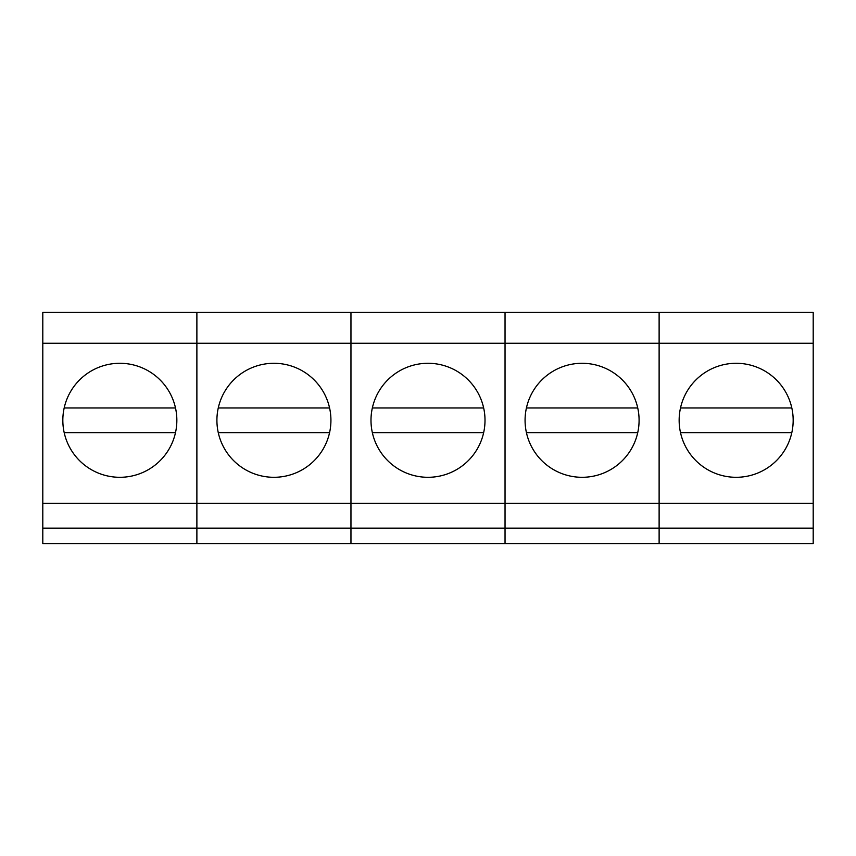 <?xml version="1.0" encoding="UTF-8"?>
<svg xmlns="http://www.w3.org/2000/svg" width="856" height="856" viewBox="0 0 856 856"><rect width="100%" height="100%" fill="white"/><g stroke="black" fill="none" stroke-linecap="round" stroke-linejoin="round"><path stroke-width="1.28" d="M70.47 448.801A57.01 57.01 0 0 0 169.21 448.801A57.01 57.01 0 0 0 119.84 363.286A57.01 57.01 0 0 0 70.47 448.801M42.8 528.152L42.8 503.253L196.88 503.253L196.88 528.152L350.96 528.152L350.96 543.56L196.88 543.56L196.88 528.152L42.8 528.152L42.8 543.56L196.88 543.56L196.88 503.253L813.2 503.253L813.2 343.256L659.12 343.256L659.12 528.152L813.2 528.152L813.2 543.56L659.12 543.56L659.12 312.44L813.2 312.44L813.2 343.256M196.88 343.256L196.88 312.44L659.12 312.44L659.12 343.256L505.04 343.256L505.04 528.152L659.12 528.152L659.12 543.56L505.04 543.56L505.04 312.44L505.04 343.256L350.96 343.256L350.96 528.152L505.04 528.152L505.04 543.56L350.96 543.56L350.96 312.44L350.96 343.256L196.88 343.256L196.88 503.253L196.88 312.44L42.8 312.44L42.8 343.256L196.88 343.256M175.501 407.97L64.179 407.97M64.179 432.622L175.501 432.622M42.8 503.253L42.8 343.256M686.79 448.801A57.01 57.01 0 0 0 785.53 448.801A57.01 57.01 0 0 0 736.16 363.286A57.01 57.01 0 0 0 686.79 448.801M680.499 432.622L791.821 432.622M813.2 528.152L813.2 503.253M791.821 407.97L680.499 407.97M224.55 448.801A57.01 57.01 0 0 0 323.29 448.801A57.01 57.01 0 0 0 273.92 363.286A57.01 57.01 0 0 0 224.55 448.801M218.259 432.622L329.581 432.622M329.581 407.97L218.259 407.97M378.63 448.801A57.01 57.01 0 0 0 477.37 448.801A57.01 57.01 0 0 0 428 363.286A57.01 57.01 0 0 0 378.63 448.801M372.339 432.622L483.661 432.622M483.661 407.97L372.339 407.97M532.71 448.801A57.01 57.01 0 0 0 631.45 448.801A57.01 57.01 0 0 0 582.08 363.286A57.01 57.01 0 0 0 532.71 448.801M526.419 432.622L637.741 432.622M637.741 407.97L526.419 407.97"/></g></svg>
